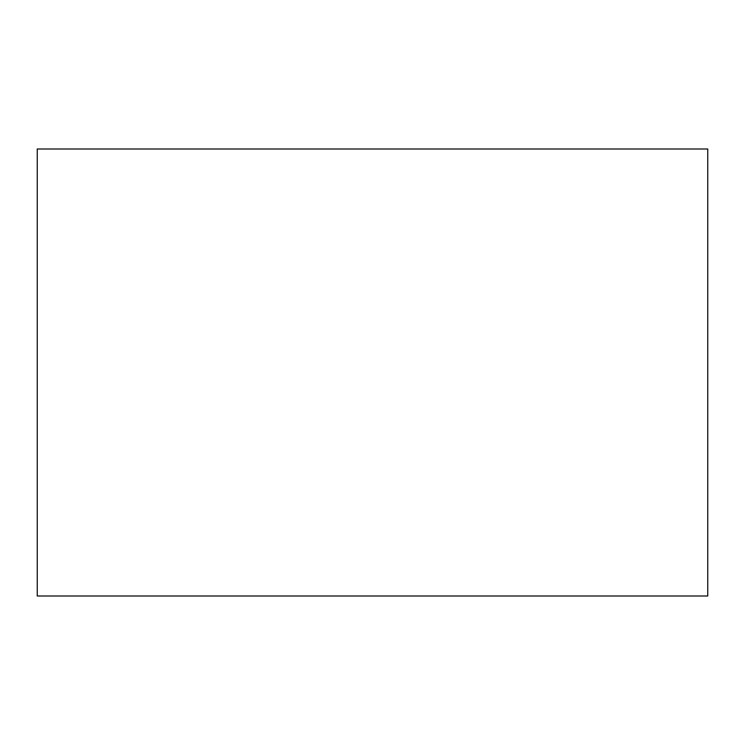 <?xml version="1.0" encoding="UTF-8"?>
<svg xmlns="http://www.w3.org/2000/svg" width="745" height="745" viewBox="0 0 745 745"><rect width="100%" height="100%" fill="white"/><g stroke="black" fill="none" stroke-linecap="round" stroke-linejoin="round"><path stroke-width="1.12" d="M707.75 596L707.75 149L37.25 149L37.25 596L707.75 596"/></g></svg>
